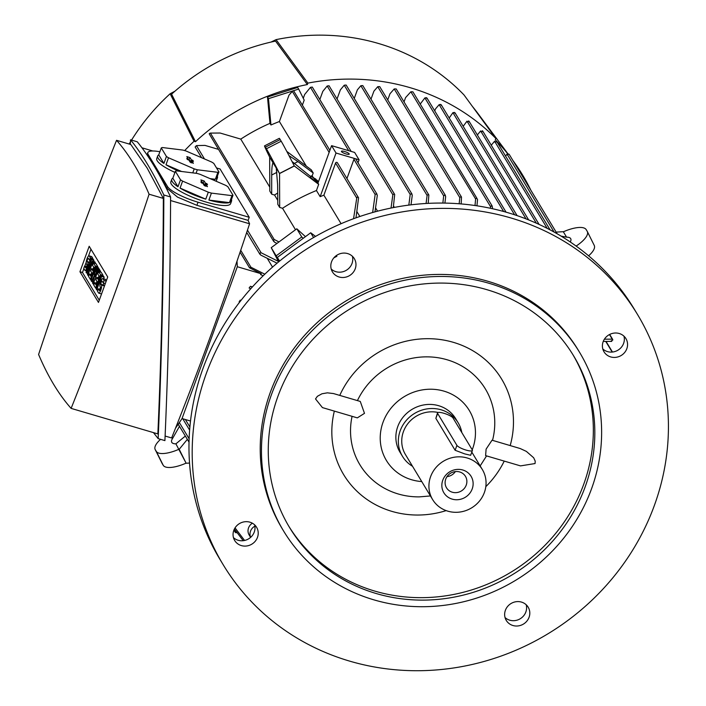 <?xml version="1.0" encoding="UTF-8"?>
<svg xmlns="http://www.w3.org/2000/svg" width="706" height="706" viewBox="0 0 706 706"><rect width="100%" height="100%" fill="white"/><g stroke="black" fill="none" stroke-linecap="round" stroke-linejoin="round"><path stroke-width="1.06" d="M317.056 180.162L318.141 181.46L316.844 180.418M317.585 181.036L316.712 182.095L317.268 182.519L318.141 181.46M314.797 178.644L315.661 180.065L311.178 175.918L314.797 178.644M311.178 175.918L310.437 177.197L315.344 181.548L316.217 180.48M314.788 181.124L315.661 180.065M314.064 179.924L314.929 178.865M310.437 177.197L311.311 176.138M315.564 178.803L317.179 180.974L315.353 179.059M316.623 180.551L315.75 181.61L316.306 182.033L317.179 180.974M349.664 661.125A242.017 227.094 -31.1 0 1 223.131 564.641A242.017 227.094 -31.1 0 1 248.247 300.73A242.017 227.094 -31.1 0 1 510.959 217.977A242.017 227.094 -31.1 0 1 637.492 314.461A242.017 227.094 -31.1 0 1 612.367 578.373A242.017 227.094 -31.1 0 1 349.664 661.125M223.131 564.641L219.919 559.32A242.017 227.094 -31.1 0 1 245.035 295.408A242.017 227.094 -31.1 0 1 507.746 212.656A242.017 227.094 -31.1 0 1 634.279 309.14L637.492 314.461M626.372 339.401A12.796 12.002 -31.1 0 1 620.768 355.736A12.796 12.002 -31.1 0 1 604.027 351.826A12.796 12.002 -31.1 0 1 603.595 351.032A12.796 12.002 -31.1 0 1 609.199 334.697A12.796 12.002 -31.1 0 1 625.931 338.606A12.796 12.002 -31.1 0 1 626.372 339.401M522.581 624.554A12.796 12.002 -31.1 0 1 506.273 620.415A12.796 12.002 -31.1 0 1 511.868 603.056A12.796 12.002 -31.1 0 1 528.176 607.195A12.796 12.002 -31.1 0 1 522.581 624.554M234.251 539.702A12.796 12.002 -31.1 0 1 239.846 523.367A12.796 12.002 -31.1 0 1 256.587 527.267A12.796 12.002 -31.1 0 1 257.028 528.062A12.796 12.002 -31.1 0 1 251.424 544.397A12.796 12.002 -31.1 0 1 234.683 540.496A12.796 12.002 -31.1 0 1 234.251 539.702M338.033 254.548A12.796 12.002 -31.1 0 1 354.341 258.678A12.796 12.002 -31.1 0 1 348.755 276.037A12.796 12.002 -31.1 0 1 332.447 271.907A12.796 12.002 -31.1 0 1 338.033 254.548M283.556 530.947L282.321 528.9A172.864 162.212 -31.1 0 1 300.271 340.389A172.864 162.212 -31.1 0 1 487.917 281.279A172.864 162.212 -31.1 0 1 578.293 350.202L579.529 352.25A172.864 162.212 -31.1 0 1 561.588 540.752A172.864 162.212 -31.1 0 1 373.942 599.862A172.864 162.212 -31.1 0 1 283.556 530.947A172.864 162.212 -31.1 0 1 301.497 342.436A172.864 162.212 -31.1 0 1 489.152 283.327A172.864 162.212 -31.1 0 1 579.529 352.25M331.211 269.021A12.796 12.002 148.9 0 0 345.543 270.716A12.796 12.002 148.9 0 0 352.365 256.252M233.457 537.61A12.796 12.002 148.9 0 0 248.627 538.837A12.796 12.002 148.9 0 0 254.61 524.832M505.037 617.529A12.796 12.002 148.9 0 0 519.369 619.233A12.796 12.002 148.9 0 0 526.199 604.76M602.8 348.94A12.796 12.002 148.9 0 0 617.971 350.176A12.796 12.002 148.9 0 0 623.954 336.171M376.245 593.534A165.954 155.726 -31.1 0 1 289.478 527.373A165.954 155.726 -31.1 0 1 306.704 346.399A165.954 155.726 -31.1 0 1 486.849 289.663A165.954 155.726 -31.1 0 1 573.607 355.824A165.954 155.726 -31.1 0 1 556.39 536.789A165.954 155.726 -31.1 0 1 376.245 593.534M572.866 354.597A165.954 155.726 -31.1 0 1 554.413 534.919A165.954 155.726 -31.1 0 1 374.762 591.081A165.954 155.726 -31.1 0 1 288.745 526.138M504.234 461.106A92.309 86.617 -31.1 0 1 485.816 486.672M446.166 510.614A92.309 86.617 -31.1 0 1 391.892 511.373A92.309 86.617 -31.1 0 1 334.344 411.104M535.069 463.542L520.507 465.889L485.613 455.626L486.099 449.14L492.029 440.209L520.234 448.548L526.367 451.399L533.665 457.753L535.21 461.124L535.069 463.542M339.762 395.404A92.309 86.617 -31.1 0 1 453.411 342.348A92.309 86.617 -31.1 0 1 510.191 445.557M421.756 481.571A48.405 45.422 -31.1 0 1 411.713 479.771A48.405 45.422 -31.1 0 1 383.031 422.267A48.405 45.422 -31.1 0 1 443.968 391.142A48.405 45.422 -31.1 0 1 472.649 448.645A48.405 45.422 -31.1 0 1 472.217 449.784M364.49 413.345L357.324 417.873L322.43 407.6L315.52 398.934L317.391 396.295L321.962 393.78L327.372 392.836L333.497 393.56L360.272 401.44L364.49 413.345M486.496 455.882A73.292 68.773 -31.1 0 1 486.116 456.588L480.159 465.925M430.431 495.947L419.39 496.874A73.292 68.773 -31.1 0 1 352.073 416.328M357.43 400.602A73.292 68.773 -31.1 0 1 447.075 359.76A73.292 68.773 -31.1 0 1 492.523 440.359M412.525 466.278A32.502 30.499 -31.1 0 1 402.491 456.35L400.02 452.255A32.502 30.499 -31.1 0 1 397.752 426.6A32.502 30.499 -31.1 0 1 425.127 404.723A32.502 30.499 -31.1 0 1 455.661 418.658L458.132 422.753A32.502 30.499 -31.1 0 1 461.821 432.575M402.491 456.35A32.502 30.499 -31.1 0 1 400.223 430.695A32.502 30.499 -31.1 0 1 427.598 408.818A32.502 30.499 -31.1 0 1 458.132 422.753M432.628 499.574A29.043 27.252 -31.1 0 1 430.607 476.656A29.043 27.252 -31.1 0 1 455.061 457.1A29.043 27.252 -31.1 0 1 482.348 469.552A29.043 27.252 -31.1 0 1 484.378 492.479A29.043 27.252 -31.1 0 1 459.915 512.035A29.043 27.252 -31.1 0 1 432.628 499.574L405.447 454.558A29.043 27.252 -31.1 0 1 403.426 431.64A29.043 27.252 -31.1 0 1 438.082 412.472M472.393 450.472L470.637 455.291L464.698 453.887L455.132 450.278L435.858 418.358L437.526 412.869A8.296 1.871 20 0 0 437.641 413.451L456.914 445.371A8.296 1.871 20 0 0 466.075 450.084A8.296 1.871 20 0 0 472.393 450.472A8.296 1.871 20 0 0 472.279 449.89L453.005 417.97A8.296 1.871 20 0 0 443.836 413.257A8.296 1.871 20 0 0 437.526 412.869M472.208 488.896A15.903 14.923 -31.1 0 1 452.193 499.124A15.903 14.923 -31.1 0 1 442.768 480.23A15.903 14.923 -31.1 0 1 462.792 470.002A15.903 14.923 -31.1 0 1 472.208 488.896M466.234 485.101A11.067 10.378 -31.1 0 1 456.914 492.55A11.067 10.378 -31.1 0 1 446.519 487.802A11.067 10.378 -31.1 0 1 445.751 479.074A11.067 10.378 -31.1 0 1 455.07 471.626A11.067 10.378 -31.1 0 1 465.466 476.365A11.067 10.378 -31.1 0 1 466.234 485.101M455.379 471.582A11.067 10.378 -31.1 0 1 446.986 476.647M237.207 532.756L235.716 532.677A1.041 0.971 -31.1 0 1 235.098 531.936L235.83 530.938M187.355 439.361L179.192 449.307L186.146 463.242L189.535 463.048M267.327 258.493L272.525 267.097M561.12 236.131L566.583 237.163A16.591 5.719 153.5 0 1 570.686 238.619A16.591 5.719 153.5 0 1 570.757 238.76A16.591 5.719 153.5 0 1 570.254 241.973M556.143 232.106L563.282 231.692L566.583 237.163M588.619 255.81A24.895 8.578 -26.5 0 0 594.249 245.414A24.895 8.578 -26.5 0 0 594.134 245.203M563.344 231.797A24.895 8.578 153.5 0 1 586.192 229.626L587.18 231.259A24.895 8.578 153.5 0 1 587.295 231.471A24.895 8.578 153.5 0 1 576.131 246.076M186.146 463.242L175.891 443.836A16.591 5.719 153.5 0 1 171.787 442.38A16.591 5.719 153.5 0 1 171.717 442.238A16.591 5.719 153.5 0 1 172.617 438.408L171.911 437.243M172.617 438.408L179.474 426.309M185.351 436.052L175.891 443.836M179.192 449.307L179.13 449.201A24.895 8.578 153.5 0 1 156.282 451.372L155.294 449.731A24.895 8.578 153.5 0 1 155.179 449.528A24.895 8.578 153.5 0 1 160.571 439.335M162.027 463.251A24.895 8.578 -26.5 0 0 162.133 463.463A24.895 8.578 -26.5 0 0 162.248 463.674L163.236 465.316A24.895 8.578 -26.5 0 0 186.084 463.145M611.749 341.386L603.259 341.404M359.839 216.495L357.042 211.862M341.086 223.696L323.877 195.191L335.571 163.051A1.041 0.971 -31.1 0 1 337.424 162.795L358.569 197.821L355.983 217.836M346.937 178.556L353.935 159.344A1.041 0.971 -31.1 0 1 355.242 158.673L359.08 159.803L354.633 152.434L331.591 145.657L317.947 183.119L318.688 184.345L316.447 190.523L320.153 196.665A188.078 176.482 -31.1 0 1 323.877 195.191M316.447 190.523A188.078 176.482 148.9 0 0 282.532 208.279L295.496 229.741M394.38 207.396L393.542 206.011M377.56 211.173L375.627 207.979M475.006 205.525L475.615 199.004L476.674 197.918L477.53 199.569L476.956 205.817M476.674 197.918L412.904 91.833L410.874 91.771L405.588 97.596L404.026 101.893M353.556 218.719L356.848 197.424A1.041 0.971 -31.1 0 1 357.836 197.159L358.569 197.821M372.636 212.515L375.16 194.503L376.36 193.656L377.304 195.43L374.974 211.862M320.153 196.665L336.03 153.025L355.242 158.673A1.041 0.971 -31.1 0 1 355.78 159.088L377.03 194.282M318.688 184.345L294.331 166.007L279.558 173.552L279.682 207.432L277.793 204.299L277.635 184.831L276.258 168.081L279.497 173.455L294.27 165.901A24.895 0.653 -117.1 0 0 281.191 141.218L280.203 139.576A24.895 0.653 -117.1 0 0 279.311 138.323L264.538 145.868A24.895 0.653 62.9 0 1 265.43 147.122L280.203 139.576M282.532 208.279L279.682 207.432M318.247 182.298L317.762 181.927M310.658 176.544L292.028 161.498M329.887 150.316L293.599 90.756A1.041 0.971 148.9 0 0 292.602 91.021L289.01 95.125L279.399 121.529A188.078 176.482 148.9 0 0 270.963 124.988L269.974 123.347L267.486 97.04L297.685 87.438L298.673 89.071L293.467 90.73M306.307 166.095L279.399 121.529M286.786 151.402L311.311 169.864L313.208 172.996L312.167 175.803L311.417 176.094M313.12 177.382L312.167 175.803M276.946 243.446L274.396 242.105L273.451 240.261A1.041 0.971 -31.1 0 1 274.263 239.608L210.414 133.099L220.104 133.028L240.772 139.108A188.078 176.482 -31.1 0 1 269.974 123.347M240.772 139.108L269.789 187.161M303.28 98.302L304.665 94.489L310.464 87.35L312.29 87.059L351.147 151.411M298.673 89.071L304.198 100.137L302.459 104.894M294.225 163.501L297.958 161.595L313.208 172.996M277.696 193.012L274.537 195.024L271.695 194.203L271.704 175.009L276.893 172.361M271.704 175.009C271.713 168.91 272.137 164.789 272.975 162.654L269.674 157.182L269.798 191.07L271.695 194.203M279.558 173.552L279.497 173.455A24.895 0.653 62.9 0 0 266.418 148.763L265.43 147.122M289.019 155.655L297.958 161.595M272.975 162.654L276.258 168.081M269.736 157.288A24.895 0.653 62.9 0 1 264.538 145.868M274.828 239.775L278.958 241.955M274.537 195.024L277.758 200.363M292.637 90.995L268.474 98.672L270.963 124.988M268.474 98.672L267.486 97.04M547.221 228.382L494.606 141.235L491.261 145.198M305.46 236.642L296.802 228.779L271.228 247.665L278.614 261.9M301.744 236.969L276.17 255.846L278.755 261.026L277.352 257.399L303.218 238.301L301.744 236.969L296.802 228.779M276.17 255.846L271.228 247.665M277.07 263.188L260.646 255.025L259.711 253.251L261.114 252.757L278.34 261.37M204.484 158.947L196.427 145.604L204.987 145.401L218.039 149.24M234.383 529.032L243.226 540.69M239.634 302.142L239.113 301.886A204.599 191.979 148.9 0 1 240.287 300.129L240.958 300.456M241.037 300.35L240.287 300.129M252.439 286.883L250.462 286.301A204.599 191.979 148.9 0 0 249.112 288.004L250.727 288.789M237.304 266.727L261.291 273.787A204.599 191.979 148.9 0 0 260.576 274.555L263.153 275.79M182.051 418.543L190.505 421.032M240.075 252.166L249.509 267.786L261.291 273.787M554.113 232.062L507.076 154.155L505.505 155.982M509.388 154.826A1.041 0.971 148.9 0 0 508.77 154.076L507.111 154.905M442.856 203.063L443.677 195.871L444.798 194.9L445.671 196.55L444.912 203.09M445.415 195.438L379.713 86.617L377.754 86.688L373.906 91.171L370.994 99.184M354.244 98.461L357.377 89.856L360.854 85.708L362.778 85.576L428.86 195.032L428.207 203.363M426.089 203.478L427.095 195.412L428.233 194.477L428.86 195.032M408.827 205.102L410.212 194.468L411.377 193.568L412.269 195.262L411.016 204.828M412.013 194.141L346.134 85.029L344.237 85.205L340.354 89.891L337.036 99.008M319.836 99.546L322.801 91.383L327.187 86L329.049 85.77L394.689 194.485L393.286 207.608M391.036 208.049L392.854 194.759L394.036 193.894L394.689 194.485M454.955 113.401L454.496 112.43L452.934 112.669L449.192 117.99M526.014 218.878L467.01 121.15L463.171 126.312M468.89 121.097L467.195 121.997M469.066 121.935L468.599 120.938M434.746 110.939L435.47 108.945L439.141 104.664L440.703 104.417L441.135 105.344M235.098 531.936A216.98 203.61 148.9 0 0 235.716 532.677M357.836 197.159A216.98 203.61 148.9 0 0 356.848 197.424M420.264 104.011L424.888 97.922L426.442 97.666L426.848 98.549M490.423 208.27L490.564 206.699L491.623 205.623L492.214 206.108L426.945 98.01M491.623 205.623L492.453 207.211L492.311 208.685M536.348 223.175L480.645 130.928L477.344 134.952M482.613 130.963L480.786 131.757M482.745 131.775L482.251 130.751M496.671 141.394L494.685 142.021M496.75 142.171L496.239 141.112M387.735 99.908L389.977 93.766L394.204 88.938L396.19 88.93L461.512 197.106L461.159 203.937M459.156 203.769L459.809 197.601L460.903 196.586L461.512 197.106M604.389 339.198L612.499 339.154A1.041 0.971 -31.1 0 1 612.729 340.098L612.72 340.151M210.414 133.099L210.017 133.205A1.041 0.971 148.9 0 0 209.214 133.858L273.69 241.417M612.499 339.154A216.98 203.61 148.9 0 1 612.729 340.098L611.211 340.892M274.263 239.608A216.98 203.61 148.9 0 0 273.451 240.261M250.462 286.301L252.21 287.139M249.509 267.786L250.948 267.239L264.812 274.193M196.427 145.604L195.13 146.998L201.607 157.712M237.004 261.185L237.322 266.683L182.024 418.614L175.503 428.215M216.53 167.949L220.078 168.99L249.236 217.289L198.024 202.216A27.658 6.23 -160 0 1 167.481 186.499L148.207 154.57A27.658 6.23 -160 0 1 147.819 152.646A27.658 6.23 -160 0 1 159.891 151.746M170.578 200.539L249.58 223.784A1239.259 324.919 106.4 0 0 248.106 220.378L249.236 217.289M249.58 223.784A1064.869 279.197 106.4 0 1 171.629 437.958L165.107 436.043M248.106 220.378L196.895 205.314L177.506 197.115L166.854 188.202A1239.259 324.919 -73.6 0 0 157.614 171.17A1239.259 324.919 -73.6 0 0 151.075 161.092M147.033 154.923L147.819 152.646M152.778 150.987L141.968 147.801M217.36 176.226A31.805 7.166 -160 0 1 217.457 177.771L216.539 180.295A31.805 7.166 -160 0 1 215.904 181.133M174.947 172.405A31.805 7.166 -160 0 1 157.2 160.756A31.805 7.166 -160 0 1 156.758 158.541L157.676 156.008A31.805 7.166 -160 0 1 158.744 154.896L161.277 147.933L166.431 156.467A31.805 7.166 20 0 0 168.513 157.791L194.221 168.866A31.805 7.166 20 0 0 197.336 169.784L217.889 172.317A31.805 7.166 20 0 0 218.922 171.911L213.768 163.377A31.805 7.166 20 0 0 211.694 162.053L185.987 150.987A31.805 7.166 20 0 0 182.872 150.069L162.318 147.528A31.805 7.166 20 0 0 161.277 147.933M231.436 199.551A31.805 7.166 -160 0 1 231.542 201.095L230.624 203.628A31.805 7.166 -160 0 1 202.366 200.892A31.805 7.166 -160 0 1 171.284 184.081A31.805 7.166 -160 0 1 170.843 181.866L171.761 179.333A31.805 7.166 -160 0 1 172.829 178.221L175.362 171.258L180.515 179.792A31.805 7.166 20 0 0 182.598 181.115L208.305 192.191A31.805 7.166 20 0 0 211.421 193.109L231.974 195.65A31.805 7.166 20 0 0 233.006 195.244L227.853 186.711A31.805 7.166 20 0 0 225.77 185.387L200.072 174.311A31.805 7.166 20 0 0 196.948 173.394L176.403 170.852A31.805 7.166 20 0 0 175.362 171.258M180.515 179.792L177.983 186.755A31.805 7.166 -160 0 1 172.202 181.548A31.805 7.166 -160 0 1 171.761 179.333M166.431 156.467L163.898 163.43A31.805 7.166 -160 0 1 158.126 158.223A31.805 7.166 -160 0 1 157.676 156.008M217.457 177.771A31.805 7.166 -160 0 1 216.389 178.883L218.922 171.911M217.889 172.317L215.356 179.28A31.805 7.166 -160 0 1 212.506 179.668M196.065 173.279L197.336 169.784M194.221 168.866L192.756 172.873M178.812 171.152A31.805 7.166 -160 0 1 165.981 164.754L168.513 157.791M158.744 154.896L163.898 163.43M165.981 164.754L181.645 171.505M210.114 178.636L215.356 179.28M193.373 163.157L190.17 162.212L188.811 159.962L187.399 159.547L186.781 158.523L188.193 158.938L186.808 156.582L190.038 157.632L191.397 159.883L192.8 160.297L193.418 161.321L192.014 160.906L193.267 163.36M191.194 162.874L192.014 160.906M192.8 160.297L192.473 161.039M191.414 162.045L188.14 158.85M191.397 159.883L190.541 161.789M188.193 158.938L188.017 159.732M231.542 201.095A31.805 7.166 -160 0 1 230.474 202.207L233.006 195.244M231.974 195.65L229.432 202.613A31.805 7.166 -160 0 1 208.888 200.072L211.421 193.109M208.305 192.191L205.764 199.154A31.805 7.166 -160 0 1 180.065 188.078L182.598 181.115M172.829 178.221L177.983 186.755M180.065 188.078L205.764 199.154M208.888 200.072L229.432 202.613M207.458 186.481L204.255 185.546L202.896 183.295L201.484 182.88L200.866 181.857L202.278 182.272L200.892 179.906L204.122 180.957L205.481 183.207L206.884 183.622L207.502 184.645L206.099 184.231L207.352 186.693M205.278 186.199L206.099 184.231M206.884 183.622L206.558 184.372M205.499 185.369L202.225 182.174M205.481 183.207L204.625 185.113M202.278 182.272L202.101 183.057M130.522 139.806L137.273 141.791C148.489 155.488 159.591 173.888 170.587 196.974C170.261 280.776 168.372 361.993 164.913 440.615L158.162 438.629C161.621 360.007 163.51 278.791 163.845 194.988C152.84 171.902 141.738 153.502 130.522 139.806L130.319 144.377M170.587 196.974L163.845 194.988M153.467 432.61L158.162 438.629M71.121 408.386L157.862 433.908C161.224 357.942 163.051 279.444 163.351 198.412L147.166 168.09L130.813 144.518L116.543 140.317A1064.869 279.197 -73.6 0 0 38.592 354.491A1239.259 324.919 -73.6 0 0 53.744 384.505A1239.259 324.919 -73.6 0 0 71.121 408.386A1064.869 279.197 -73.6 0 0 149.081 194.212L163.351 198.412M149.081 194.212A1239.259 324.919 -73.6 0 0 133.928 164.198A1239.259 324.919 -73.6 0 0 116.543 140.317M89.194 246.279L107.727 276.973L98.469 302.424L79.937 271.731L89.194 246.279M92.345 261.105L92.804 261.873L87.906 275.322L87.447 274.555L89.83 263.92L86.52 273.019L86.053 272.251L90.95 258.802L91.418 259.57L89.027 270.204L92.345 261.105L94.904 261.855L95.089 263.382M93.713 267.177L93.007 269.11M91.692 272.71L91.056 274.457M90.95 258.802L93.51 259.552L93.713 261.502M97.596 269.798L98.055 270.566L93.157 284.015L92.539 282.991L95.107 273.919L91.612 281.465L90.995 280.441L95.892 266.983L96.36 267.75L93.907 274.475L96.819 268.518L97.128 269.03L95.142 276.523L97.596 269.798L100.155 270.548L100.34 272.084M98.964 275.87L98.258 277.811M96.943 281.412L96.307 283.159M95.892 266.983L98.452 267.742L98.708 269.074M96.819 268.518L99.378 269.277L99.537 270.372M101.143 275.684L101.611 276.452L96.713 289.901L96.245 289.133L101.143 275.684L103.703 276.434L104.17 277.202L103.588 278.799M100.499 287.289L99.793 289.231M106.2 281.165L104.082 280.538L102.997 278.746A4.324 1.13 -73.6 0 0 102.776 278.561L105.335 279.311A4.324 1.13 106.4 0 1 105.556 279.505L106.341 280.794M103.764 283.08A1.73 0.45 -73.6 0 0 103.544 285.047L104.003 285.815A4.324 1.13 106.4 0 1 104.197 286.68M101.567 293.899A4.324 1.13 106.4 0 1 101.346 293.917L98.787 293.158A4.324 1.13 -73.6 0 0 100.94 289.822A4.324 1.13 -73.6 0 0 101.443 285.056L104.003 285.815M98.672 271.589L100.526 274.66L95.628 288.11L93.774 285.039L94.639 282.665L96.034 284.968L97.181 281.809L95.945 279.761L96.81 277.387L98.046 279.426L99.202 276.267L97.807 273.963L98.672 271.589L101.232 272.339L103.085 275.411L102.811 276.17M93.421 262.897L95.275 265.959L90.377 279.417L88.524 276.346L89.388 273.972L90.783 276.275L91.93 273.107L90.695 271.06L91.559 268.686L92.795 270.733L93.951 267.565L92.557 265.271L93.421 262.897L95.981 263.647L97.834 266.718L97.56 267.477M92.892 258.528L90.333 257.778L89.256 255.987A4.324 1.13 -73.6 0 0 89.035 255.801L91.595 256.552A4.324 1.13 106.4 0 1 91.815 256.737L92.892 258.528L92.618 259.287M90.024 260.311A1.73 0.45 -73.6 0 0 89.741 262.12M99.264 300.244L82.496 272.481L83.89 268.659M84.817 266.109L86.203 262.297M88.488 256.031L90.968 249.209M86.52 273.019L87.712 273.372M87.906 275.322L88.806 275.587M92.804 261.873L95.363 262.623M91.418 259.57L93.977 260.32M91.612 281.465L92.874 281.826M93.157 284.015L94.057 284.28M98.055 270.566L100.614 271.316M97.128 269.03L99.687 269.789M96.36 267.75L98.919 268.509M101.611 276.452L104.17 277.202M96.713 289.901L97.834 290.228M100.358 289.398L98.346 288.807L97.481 291.181L98.566 292.972A4.324 1.13 -73.6 0 0 98.787 293.158M104.082 280.538L103.217 282.912L102.132 281.12A1.73 0.45 -73.6 0 0 102.043 281.05A1.73 0.45 -73.6 0 0 101.187 282.382A1.73 0.45 -73.6 0 0 100.984 284.289L101.443 285.056M103.217 282.912L105.344 283.538M102.776 278.561A4.324 1.13 -73.6 0 0 100.623 281.906A4.324 1.13 -73.6 0 0 100.12 286.662L100.579 287.43A1.73 0.45 -73.6 0 1 100.384 289.336A1.73 0.45 -73.6 0 1 99.52 290.669A1.73 0.45 -73.6 0 1 99.431 290.598L99.634 290.66M98.346 288.807L99.431 290.598M94.639 282.665L96.651 283.256M95.628 288.11L96.528 288.375M100.526 274.66L103.085 275.411M96.81 277.387L98.602 277.908M89.388 273.972L91.401 274.563M90.377 279.417L91.277 279.682M95.275 265.959L97.834 266.718M91.559 268.686L93.351 269.215M86.617 266.63L84.605 266.038L83.74 268.412L84.817 270.204A4.324 1.13 -73.6 0 0 85.038 270.398A4.324 1.13 -73.6 0 0 87.2 267.053A4.324 1.13 -73.6 0 0 87.703 262.297L89.494 262.817M90.333 257.778L89.468 260.152L88.391 258.361A1.73 0.45 -73.6 0 0 88.303 258.281A1.73 0.45 -73.6 0 0 87.438 259.623A1.73 0.45 -73.6 0 0 87.235 261.529L87.703 262.297M89.468 260.152L90.368 260.417M89.035 255.801A4.324 1.13 -73.6 0 0 86.882 259.137A4.324 1.13 -73.6 0 0 86.37 263.903L86.838 264.671A1.73 0.45 -73.6 0 1 86.635 266.568A1.73 0.45 -73.6 0 1 85.77 267.909A1.73 0.45 -73.6 0 1 85.682 267.83L85.885 267.892M84.605 266.038L85.682 267.83M79.937 271.731L82.496 272.481M331.591 145.657L336.03 153.025M359.08 159.803L358.004 162.768M344.59 151.499A4.148 0.935 -160 0 1 349.232 154.146A4.148 0.935 -160 0 1 346.072 153.961A4.148 0.935 -160 0 1 341.43 151.313A4.148 0.935 -160 0 1 344.59 151.499M271.016 42.078L276.064 39.633L307.878 83.114A217.121 203.734 -31.1 0 1 495.824 138.429L495.303 139.859A215.736 202.437 -31.1 0 1 507.79 153.864M512.9 160.491A215.736 202.437 -31.1 0 1 530.894 190.302M307.878 83.114L307.357 84.552A215.736 202.437 -31.1 0 0 195.491 141.694L194.035 141.271L170.128 93.748L174.903 91.224M184.663 150.581A217.121 203.734 -31.1 0 1 194.035 141.271M129.154 144.033A211.588 198.545 -31.1 0 1 130.425 141.906M131.537 140.106A211.588 198.545 -31.1 0 1 170.128 93.748M195.491 141.694L171.584 94.18A210.211 197.248 -31.1 0 1 275.534 41.08L307.357 84.552M472.57 106.632A210.211 197.248 -31.1 0 1 478.183 113.816L507.976 153.864M276.064 39.633A211.588 198.545 -31.1 0 1 464.01 94.939L495.824 138.429M303.218 238.301L310.702 232.768L315.538 236.413M278.976 261.599L278.755 261.026M336.356 255.563L336.886 256.278A187.152 175.609 148.9 0 0 333.876 257.831M244.576 540.461L235.036 527.876M250.604 537.39L249.165 535.007A8.993 8.437 -31.1 0 1 252.377 523.208M254.884 526.173A8.993 8.437 148.9 0 0 250.656 537.337M277.352 257.399L279.585 261.105M310.702 232.768L313.579 237.534M336.144 255.722L336.886 256.278M456.914 445.371L455.132 450.278M437.641 413.451L435.858 418.358M612.181 352.065L605.801 341.501M235.23 531.6L234.074 529.685M163.236 465.316L156.282 451.372M162.248 463.674L155.294 449.731M189.137 438.788L179.342 422.567M189.888 427.015L185.36 419.514M356.662 197.971L335.571 163.051M329.137 152.39L292.249 91.295M348.711 150.696L310.464 87.35M266.418 148.763L281.191 141.218M375.16 194.503L353.935 159.344M261.114 252.757L247.471 230.147M443.677 195.871L377.754 86.688M427.095 195.412L360.854 85.708M410.212 194.468L344.237 85.205M392.854 194.759L327.187 86M514.586 214.783L452.934 112.669M503.643 211.491L439.141 104.664M490.564 206.699L424.888 97.922M475.615 199.004L410.874 91.771M459.809 197.601L394.204 88.938M612.181 339.048L609.463 334.556M250.948 267.239L240.711 250.286M166.854 188.202L167.481 186.499M147.713 155.929L148.207 154.57M196.895 205.314L198.024 202.216M190.038 157.632L189.146 159.468M204.122 180.957L203.231 182.801M100.984 284.289L103.544 285.047M102.997 278.746L105.556 279.505M87.235 261.529L89.697 262.253M89.256 255.987L91.815 256.737M482.348 469.552L471.802 452.087M235.222 532.28L233.907 530.1M587.295 231.471L594.249 245.414M162.133 463.463L155.179 449.528M557.149 233.783L509.264 154.473M517.101 215.621L455.026 112.819M528.644 219.91L469.128 121.344M506.052 212.162L441.215 104.779M539.102 224.429L482.798 131.175M550.142 229.9L496.803 141.562M612.64 339.321L609.684 334.441M189.632 430.113L182.766 418.755M189.031 442.141L178.212 424.227M612.455 352.038L606.101 341.51M259.94 254.336L246.712 232.424M85.038 270.398L86.573 270.848"/></g></svg>
